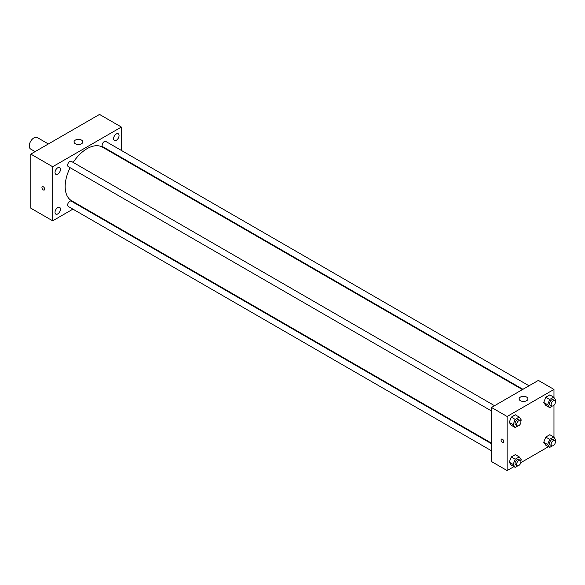 <?xml version="1.0" encoding="UTF-8"?>
<svg xmlns="http://www.w3.org/2000/svg" width="585" height="585" viewBox="0 0 585 585"><rect width="100%" height="100%" fill="white"/><g stroke="black" fill="none" stroke-linecap="round" stroke-linejoin="round"><path stroke-width="0.88" d="M48.372 143.961L37.25 137.541A6.625 3.824 120 0 0 32.146 139.318A6.625 3.824 120 0 0 29.25 145.987A6.625 3.824 120 0 0 30.625 149.021L35.115 151.617M72.928 209.13L52.672 220.823L30.815 208.202L30.815 154.104L99.523 114.426L121.387 127.055L121.387 150.44M116.313 133.965A3.868 2.238 120 0 0 113.782 137.373A3.868 2.238 120 0 0 114.382 140.473A3.868 2.238 120 0 0 118.25 138.243A3.868 2.238 120 0 0 118.25 133.775A3.868 2.238 120 0 0 116.313 133.965M57.754 167.771A3.868 2.238 120 0 0 55.224 171.186A3.868 2.238 120 0 0 55.816 174.286A3.868 2.238 120 0 0 59.685 172.048A3.868 2.238 120 0 0 59.685 167.581A3.868 2.238 120 0 0 57.754 167.771M57.754 207.587A3.868 2.238 120 0 0 55.224 211.002A3.868 2.238 120 0 0 55.816 214.103A3.868 2.238 120 0 0 59.685 211.865A3.868 2.238 120 0 0 59.685 207.397A3.868 2.238 120 0 0 57.754 207.587M52.672 220.823L52.672 166.725L30.815 154.104M52.672 166.725L121.387 127.055M81.564 143.734A4.417 2.552 180 0 1 76.752 144.283A4.417 2.552 180 0 1 74.024 141.928A4.417 2.552 180 0 1 78.441 139.376A4.417 2.552 180 0 1 82.858 141.928A4.417 2.552 180 0 1 81.564 143.734M79.538 205.313L79.026 205.613M44.672 189.152A1.93 1.119 60 0 1 44.27 190.037A1.93 1.119 60 0 1 42.339 188.918A1.93 1.119 60 0 1 42.339 186.688A1.93 1.119 60 0 1 43.831 187.207A1.93 1.119 60 0 1 44.672 189.152M44.27 190.037A1.93 1.119 60 0 1 42.339 188.918A1.93 1.119 60 0 1 42.339 186.688M121.387 157.475L121.387 158.067M529.037 385.793L105.797 141.438A3.049 1.762 120 0 0 104.276 141.585A3.049 1.762 120 0 0 102.119 145.321A3.049 1.762 120 0 0 102.748 146.711L522.939 389.31M491.502 443.752L71.311 201.16A3.049 1.762 120 0 0 69.79 201.313A3.049 1.762 120 0 0 67.633 205.042A3.049 1.762 120 0 0 68.269 206.439L491.502 450.794M494.552 405.697L71.311 161.343A3.049 1.762 120 0 0 69.79 161.497A3.049 1.762 120 0 0 67.801 164.18A3.049 1.762 120 0 0 68.269 166.623L491.502 410.977M70.127 167.69A30.917 17.85 120 0 0 65.169 186.556A30.917 17.85 120 0 0 71.575 200.714L491.502 443.159M522.427 389.603L102.492 147.157A30.917 17.85 120 0 0 73.169 162.418M513.952 466.633L507.122 470.574L491.502 461.558L491.502 407.46L538.354 380.411L553.973 389.427L553.973 397.522M548.43 446.721L520.804 462.669M545.761 405.361L543.728 402.48L545.761 397.252L549.82 394.904L545.761 397.252L543.728 402.48L545.761 405.361L549.666 407.621L547.633 404.732L549.666 399.504L553.724 397.164L555.75 400.045L555.275 401.266M511.275 465.09L509.25 462.201L511.275 456.973L515.334 454.633L511.275 456.973L509.25 462.201L511.275 465.09L515.18 467.342L513.155 464.453L515.18 459.225L519.239 456.885L521.272 459.773L520.796 460.987M553.973 405.222L553.973 437.339M507.122 470.574L507.122 416.476L553.973 389.427M545.761 445.178L543.728 442.297L545.761 437.068L549.82 434.721L545.761 437.068L543.728 442.297L545.761 445.178L549.666 447.437L547.633 444.549L549.666 439.32L553.724 436.98L555.75 439.861L555.275 441.083M511.275 425.273L509.25 422.385L511.275 417.156L515.334 414.816L511.275 417.156L509.25 422.385L511.275 425.273L515.18 427.525L513.155 424.637L515.18 419.408L519.239 417.068L521.272 419.957L520.796 421.171M507.122 416.476L491.502 407.46M520.394 400.696A4.417 2.552 180 0 1 519.1 398.89A4.417 2.552 180 0 1 523.516 396.337A4.417 2.552 180 0 1 527.941 398.89A4.417 2.552 180 0 1 525.213 401.244A4.417 2.552 180 0 1 520.394 400.696M503.802 441.609A1.93 1.119 60 0 1 503.407 442.494A1.93 1.119 60 0 1 501.469 441.375A1.93 1.119 60 0 1 501.469 439.145A1.93 1.119 60 0 1 502.961 439.664A1.93 1.119 60 0 1 503.802 441.609M503.407 442.487A1.93 1.119 60 0 1 501.469 441.375A1.93 1.119 60 0 1 501.469 439.145M517.857 425.982L515.18 427.525M520.299 420.556L518.734 419.657A3.049 1.762 120 0 0 516.387 420.476A3.049 1.762 120 0 0 515.056 423.54A3.049 1.762 120 0 0 515.685 424.937L517.25 425.836A3.049 1.762 120 0 0 520.299 424.081A3.049 1.762 120 0 0 520.299 420.556A3.049 1.762 120 0 0 517.944 421.375A3.049 1.762 120 0 0 516.621 424.447A3.049 1.762 120 0 0 517.25 425.836M513.155 424.637L509.25 422.385M515.18 419.408L511.275 417.156M519.239 417.068L515.334 414.816M552.342 406.07L549.666 407.621M554.777 400.652L553.22 399.752A3.049 1.762 120 0 0 550.865 400.564A3.049 1.762 120 0 0 549.534 403.635A3.049 1.762 120 0 0 550.171 405.032L551.728 405.931A3.049 1.762 120 0 0 554.777 404.169A3.049 1.762 120 0 0 554.777 400.652A3.049 1.762 120 0 0 552.43 401.471A3.049 1.762 120 0 0 551.099 404.535A3.049 1.762 120 0 0 551.728 405.931M547.633 404.732L543.728 402.48M549.666 399.504L545.761 397.252M553.724 397.164L549.82 394.904M517.857 465.799L515.18 467.342M520.299 460.373L518.734 459.474A3.049 1.762 120 0 0 516.387 460.293A3.049 1.762 120 0 0 515.056 463.357A3.049 1.762 120 0 0 515.685 464.753L517.25 465.653A3.049 1.762 120 0 0 520.299 463.898A3.049 1.762 120 0 0 520.299 460.373A3.049 1.762 120 0 0 517.944 461.192A3.049 1.762 120 0 0 516.621 464.263A3.049 1.762 120 0 0 517.25 465.653M513.155 464.453L509.25 462.201M515.18 459.225L511.275 456.973M519.239 456.885L515.334 454.633M552.342 445.887L549.666 447.437M554.777 440.468L553.22 439.569A3.049 1.762 120 0 0 550.865 440.381A3.049 1.762 120 0 0 549.534 443.452A3.049 1.762 120 0 0 550.171 444.849L551.728 445.748A3.049 1.762 120 0 0 554.777 443.986A3.049 1.762 120 0 0 554.777 440.468A3.049 1.762 120 0 0 552.43 441.287A3.049 1.762 120 0 0 551.099 444.351A3.049 1.762 120 0 0 551.728 445.748M547.633 444.549L543.728 442.297M549.666 439.32L545.761 437.068M553.724 436.98L549.82 434.721"/></g></svg>
